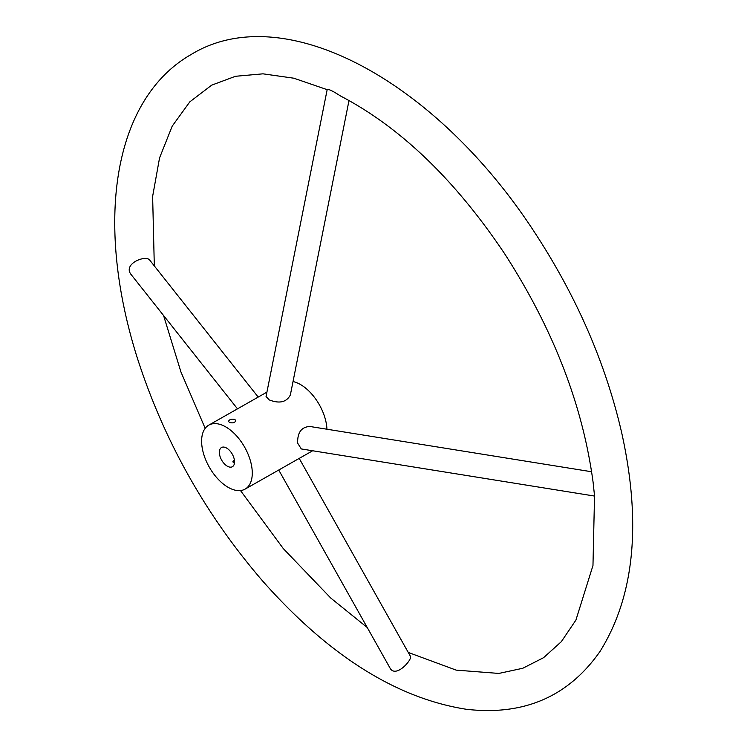 <?xml version="1.0" encoding="UTF-8"?>
<svg xmlns="http://www.w3.org/2000/svg" width="747" height="747" viewBox="0 0 747 747"><rect width="100%" height="100%" fill="white"/><g stroke="black" fill="none" stroke-linecap="round" stroke-linejoin="round"><path stroke-width="1.12" d="M234.427 463.383L232.812 461.842L234.343 459.741M234.483 460.684A11.037 6.088 60.4 0 1 232.401 466.716A11.037 6.088 60.4 0 1 221.654 460.124A11.037 6.088 60.4 0 1 221.504 447.518A11.037 6.088 60.4 0 1 229.338 450.217A11.037 6.088 60.4 0 1 234.483 460.684M326.943 429.217A36.78 20.3 -119.6 0 0 298.296 383.388A36.78 20.3 -119.6 0 0 293.029 381.568M234.81 419.422C231.477 418.796 229.366 419.45 228.489 421.392L229.469 422.447C232.84 423.372 234.95 422.755 235.8 420.608L234.81 419.422M408.245 652.43L456.174 670.124L498.856 673.43L522.779 668.266L543.583 657.677L561.333 641.673L575.909 620.103L592.969 565.516L594.537 495.831L593.09 482.217C582.735 405.135 553.191 328.876 504.44 253.438C454.942 179.663 400.233 127.139 340.333 95.887C332.873 91.003 328.493 88.893 327.186 89.556L266.053 396.48L269.2 399.897C279.49 403.884 286.54 402.231 290.359 394.948L349.008 100.49M223.605 425.781A36.78 20.3 -119.6 0 0 208.796 425.127A36.78 20.3 -119.6 0 0 209.291 467.136A36.78 20.3 -119.6 0 0 245.109 489.108A36.78 20.3 -119.6 0 0 249.573 458.116A36.78 20.3 -119.6 0 0 223.605 425.781M591.643 471.759L309.884 426.481C301.443 426.929 297.371 432.485 297.651 443.139L301.293 448.938L594.556 496.064M278.734 470.022L389.85 667.743C395.518 679.172 412.932 659.078 410.364 656.202L299.211 458.397M258.201 397.087L149.886 260.311C146.225 254.325 121.873 263.896 131.416 274.915L237.481 408.842M245.109 489.108L312.657 450.768M208.796 425.127L266.912 392.138M327.167 89.659L293.814 78.202L262.991 73.832L235.492 76.287L211.653 85.167L189.785 101.881L172.193 126.168L159.55 157.925L152.631 196.405L154.312 265.904M163.574 315.523L180.923 371.931L205.182 428.339M240.487 490.555L283.328 548.625L330.744 598.039L367.244 627.517M535.169 233.223C577.132 297.558 606.05 364.387 621.906 433.718C641.617 523.768 634.334 596.33 600.046 651.403C568.355 696.69 523.722 715.971 466.137 709.248C396.368 698.221 328.54 655.483 262.664 581.035C205.229 514.403 163.229 439.395 136.673 355.992C93.795 217.984 114.805 98.361 190.896 54.643C283.571 -2.278 436.08 80.452 535.169 233.223"/></g></svg>
